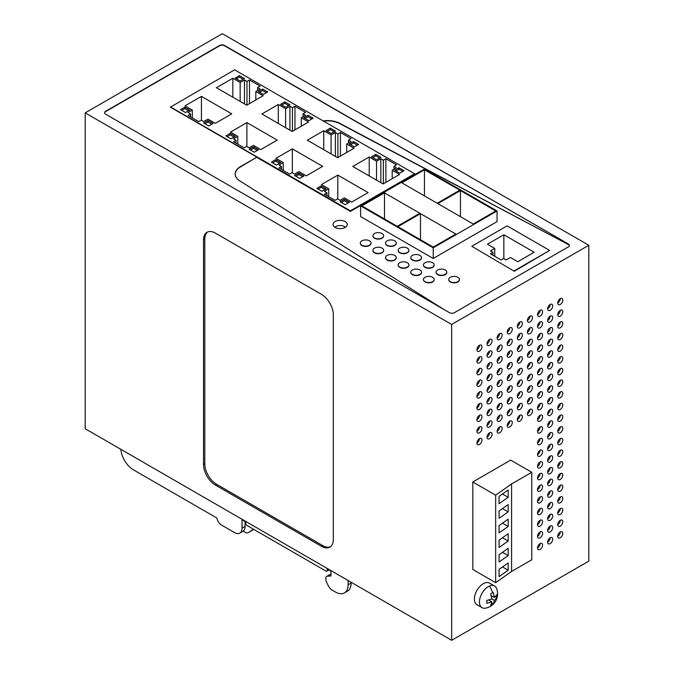 <?xml version="1.0" encoding="UTF-8"?>
<svg xmlns="http://www.w3.org/2000/svg" width="674" height="674" viewBox="0 0 674 674"><rect width="100%" height="100%" fill="white"/><g stroke="black" fill="none" stroke-linecap="round" stroke-linejoin="round"><path stroke-width="1.01" d="M451.664 640.3L451.664 324.455L588.806 245.277L588.806 561.122L451.664 640.3L85.194 428.723L85.194 112.878L451.664 324.455M333.327 314.901L333.327 539.461A16.774 9.689 -120 0 1 329.856 547.145A16.774 9.689 -120 0 1 321.464 546.311L215.394 485.069A16.774 9.689 -120 0 1 203.531 464.521L203.531 239.961A16.774 9.689 -120 0 1 207.002 232.286A16.774 9.689 -120 0 1 215.394 233.111L321.464 294.353A16.774 9.689 -120 0 1 333.327 314.901M345.433 227.281A6.074 3.505 0 0 0 335.863 226.54A6.074 3.505 0 0 0 334.885 227.281M357.346 145.171L353.555 142.981L350.522 144.733M334.11 131.75L330.319 129.568L327.286 131.32M288.649 105.506L284.858 103.316L281.825 105.068M311.885 118.919L308.094 116.737L305.061 118.481M243.188 79.262L239.396 77.072L236.363 78.824M266.424 92.675L262.633 90.485L259.6 92.237M211.788 124.218L208.005 122.028L204.972 123.78M188.56 110.797L184.769 108.615L181.736 110.359M257.249 150.462L253.466 148.272L250.433 150.024M234.021 137.049L230.23 134.859L227.197 136.611M302.719 176.706L298.927 174.524L295.894 176.268M279.483 163.293L275.691 161.103L272.658 162.855M379.572 158.002L375.78 155.812L372.747 157.564M402.808 171.415L399.016 169.233L395.983 170.977M348.18 202.958L344.389 200.768L341.356 202.52M324.944 189.537L321.153 187.355L318.12 189.108M243.137 531.137L246.002 532.789L247.838 532.932L253.525 529.259M250.762 531.247L253.694 529.36M492.989 252.379L490.461 253.837L501.068 259.962L503.596 258.504L506.123 259.962L510.412 257.485L517.742 261.714L534.153 252.236L503.849 234.737L487.428 244.215L494.758 248.445L490.461 250.922L492.989 252.379L492.989 255.294M503.849 234.737L503.849 258.648M494.758 248.445L494.758 256.322M424.452 169.781L401.847 182.831L437.207 203.245L459.811 190.194L424.452 169.781L424.452 195.881M384.492 192.848L361.887 205.899L397.247 226.312L419.851 213.262L384.492 192.848L384.492 218.949M460.443 190.565L437.839 203.615L473.199 224.029L495.803 210.979L460.443 190.565L460.443 216.666M420.483 213.633L455.843 234.047L433.239 247.097L397.879 226.683L420.483 213.633L420.483 239.733M346.739 144L351.028 141.523L348.5 140.066L351.028 138.608L340.421 132.483L337.893 133.941L335.374 132.483L331.077 134.96L323.756 130.731L307.336 140.209L337.64 157.708L354.061 148.229L346.739 144L346.739 152.459M348.5 140.066L348.5 142.981M340.421 132.483L340.421 156.107M337.893 133.941L337.893 157.564M335.374 132.483L335.374 156.393M331.077 134.96L331.077 153.916M323.756 130.731L323.756 149.687M353.555 141.523L349.258 144L354.313 146.915L358.61 144.438L353.555 141.523L353.555 142.981M330.319 128.111L326.022 130.588L331.077 133.503L335.374 131.026L330.319 128.111L330.319 129.568M284.858 101.858L280.561 104.344L285.616 107.259L289.913 104.782L284.858 101.858L284.858 103.316M301.278 117.756L305.566 115.279L303.039 113.822L305.566 112.364L294.959 106.239L292.432 107.697L289.913 106.239L285.616 108.716L278.295 104.487L261.874 113.965L292.179 131.464L308.599 121.986L301.278 117.756L301.278 126.215M303.039 113.822L303.039 116.737M294.959 106.239L294.959 129.855M292.432 107.697L292.432 131.32M289.913 106.239L289.913 130.149M285.616 108.716L285.616 127.672M278.295 104.487L278.295 123.443M308.094 115.279L303.797 117.756L308.852 120.671L313.149 118.194L308.094 115.279L308.094 116.737M239.396 75.614L235.1 78.091L240.155 81.006L244.451 78.529L239.396 75.614L239.396 77.072M255.817 91.512L260.105 89.027L257.578 87.569L260.105 86.112L249.498 79.987L246.97 81.444L244.451 79.987L240.155 82.472L232.833 78.243L216.413 87.721L246.718 105.211L263.138 95.742L255.817 91.512L255.817 99.963M257.578 87.569L257.578 90.485M249.498 79.987L249.498 103.611M246.97 81.444L246.97 105.068M244.451 79.987L244.451 103.906M240.155 82.472L240.155 101.42M232.833 78.243L232.833 97.199M262.633 89.027L258.336 91.512L263.391 94.427L267.688 91.95L262.633 89.027L262.633 90.485M208.005 120.57L203.708 123.047L208.763 125.962L213.051 123.485L208.005 120.57L208.005 122.028M192.343 110.073L188.054 112.55L190.573 114.007L188.054 115.465L198.662 121.59L201.181 120.132L203.708 121.59L208.005 119.113L215.326 123.342L231.746 113.864L201.433 96.365L185.021 105.843L192.343 110.073L192.343 117.942M190.573 114.007L190.573 116.922M201.433 96.365L201.433 120.275M184.769 107.158L180.472 109.635L185.527 112.55L189.815 110.073L184.769 107.158L184.769 108.615M253.466 146.814L249.169 149.299L254.224 152.214L258.513 149.729L253.466 146.814L253.466 148.272M237.804 136.317L233.516 138.793L236.035 140.259L233.516 141.717L244.123 147.833L246.642 146.376L249.169 147.833L253.466 145.357L260.787 149.586L277.208 140.108L246.895 122.609L230.483 132.087L237.804 136.317L237.804 144.194M236.035 140.259L236.035 143.174M246.895 122.609L246.895 146.528M230.23 133.401L225.933 135.878L230.988 138.793L235.277 136.317L230.23 133.401L230.23 134.859M298.927 173.066L294.631 175.543L299.686 178.458L303.974 175.981L298.927 173.066L298.927 174.524M283.265 162.569L278.977 165.046L281.496 166.503L278.977 167.961L289.584 174.086L292.103 172.628L294.631 174.086L298.927 171.609L306.249 175.838L322.669 166.36L292.356 148.861L275.944 158.339L283.265 162.569L283.265 170.438M281.496 166.503L281.496 169.418M292.356 148.861L292.356 172.771M275.691 159.645L271.395 162.131L276.45 165.046L280.738 162.569L275.691 159.645L275.691 161.103M375.78 154.354L371.484 156.831L376.539 159.755L380.835 157.269L375.78 154.354L375.78 155.812M392.201 170.252L396.489 167.767L393.97 166.31L396.489 164.852L385.882 158.727L383.354 160.185L380.835 158.727L376.539 161.212L369.217 156.983L352.797 166.461L383.102 183.96L399.522 174.482L392.201 170.252L392.201 178.711M393.97 166.31L393.97 169.233M385.882 158.727L385.882 182.351M383.354 160.185L383.354 183.808M380.835 158.727L380.835 182.646M376.539 161.212L376.539 180.169M369.217 156.983L369.217 175.939M399.016 167.767L394.72 170.252L399.775 173.167L404.071 170.691L399.016 167.767L399.016 169.233M344.389 199.31L340.092 201.787L345.147 204.702L349.435 202.225L344.389 199.31L344.389 200.768M328.727 188.813L324.438 191.29L326.957 192.747L324.438 194.205L335.045 200.33L337.564 198.872L340.092 200.33L344.389 197.853L351.71 202.082L368.13 192.604L337.817 175.105L321.405 184.583L328.727 188.813L328.727 196.69M326.957 192.747L326.957 195.662M337.817 175.105L337.817 199.015M321.153 185.898L316.856 188.375L321.911 191.29L326.199 188.813L321.153 185.898L321.153 187.355M489.551 600.492L489.551 599.809M492.071 596.119L491.481 596.456M382.082 237.914A5.358 3.092 -0 0 0 383.649 235.732A5.358 3.092 -0 0 0 380.347 232.867A5.358 3.092 -0 0 0 374.508 233.541A5.358 3.092 -0 0 0 372.933 235.732A5.358 3.092 -0 0 0 376.244 238.588A5.358 3.092 -0 0 0 382.082 237.914M394.711 245.21A5.358 3.092 -0 0 0 396.278 243.019A5.358 3.092 -0 0 0 392.976 240.163A5.358 3.092 -0 0 0 387.137 240.829A5.358 3.092 -0 0 0 385.562 243.019A5.358 3.092 -0 0 0 388.873 245.875A5.358 3.092 -0 0 0 394.711 245.21M407.34 252.497A5.358 3.092 -0 0 0 408.907 250.307A5.358 3.092 -0 0 0 405.605 247.451A5.358 3.092 -0 0 0 399.758 248.125A5.358 3.092 -0 0 0 398.191 250.307A5.358 3.092 -0 0 0 401.502 253.171A5.358 3.092 -0 0 0 407.34 252.497M419.969 259.785A5.358 3.092 -0 0 0 421.536 257.603A5.358 3.092 -0 0 0 418.225 254.747A5.358 3.092 -0 0 0 412.387 255.412A5.358 3.092 -0 0 0 410.82 257.603A5.358 3.092 -0 0 0 414.131 260.459A5.358 3.092 -0 0 0 419.969 259.785M432.598 267.081A5.358 3.092 -0 0 0 434.166 264.89A5.358 3.092 -0 0 0 430.854 262.034A5.358 3.092 -0 0 0 425.016 262.708A5.358 3.092 -0 0 0 423.449 264.89A5.358 3.092 -0 0 0 426.76 267.747A5.358 3.092 -0 0 0 432.598 267.081M445.228 274.369A5.358 3.092 -0 0 0 446.795 272.186A5.358 3.092 -0 0 0 443.484 269.322A5.358 3.092 -0 0 0 437.645 269.996A5.358 3.092 -0 0 0 436.078 272.186A5.358 3.092 -0 0 0 439.381 275.043A5.358 3.092 -0 0 0 445.228 274.369M457.848 281.665A5.358 3.092 -0 0 0 459.424 279.474A5.358 3.092 -0 0 0 456.113 276.618A5.358 3.092 -0 0 0 450.274 277.284A5.358 3.092 -0 0 0 448.707 279.474A5.358 3.092 -0 0 0 452.01 282.33A5.358 3.092 -0 0 0 457.848 281.665M369.453 245.21A5.358 3.092 -0 0 0 371.02 243.019A5.358 3.092 -0 0 0 367.718 240.163A5.358 3.092 -0 0 0 361.879 240.829A5.358 3.092 -0 0 0 360.312 243.019A5.358 3.092 -0 0 0 363.615 245.875A5.358 3.092 -0 0 0 369.453 245.21M382.082 252.497A5.358 3.092 -0 0 0 383.649 250.307A5.358 3.092 -0 0 0 380.347 247.451A5.358 3.092 -0 0 0 374.508 248.125A5.358 3.092 -0 0 0 372.933 250.307A5.358 3.092 -0 0 0 376.244 253.171A5.358 3.092 -0 0 0 382.082 252.497M394.711 259.785A5.358 3.092 -0 0 0 396.278 257.603A5.358 3.092 -0 0 0 392.976 254.747A5.358 3.092 -0 0 0 387.137 255.412A5.358 3.092 -0 0 0 385.562 257.603A5.358 3.092 -0 0 0 388.873 260.459A5.358 3.092 -0 0 0 394.711 259.785M407.34 267.081A5.358 3.092 -0 0 0 408.907 264.89A5.358 3.092 -0 0 0 405.605 262.034A5.358 3.092 -0 0 0 399.758 262.708A5.358 3.092 -0 0 0 398.191 264.89A5.358 3.092 -0 0 0 401.502 267.747A5.358 3.092 -0 0 0 407.34 267.081M419.969 274.369A5.358 3.092 -0 0 0 421.536 272.186A5.358 3.092 -0 0 0 418.225 269.322A5.358 3.092 -0 0 0 412.387 269.996A5.358 3.092 -0 0 0 410.82 272.186A5.358 3.092 -0 0 0 414.131 275.043A5.358 3.092 -0 0 0 419.969 274.369M432.598 281.665A5.358 3.092 -0 0 0 434.166 279.474A5.358 3.092 -0 0 0 430.854 276.618A5.358 3.092 -0 0 0 425.016 277.284A5.358 3.092 -0 0 0 423.449 279.474A5.358 3.092 -0 0 0 426.76 282.33A5.358 3.092 -0 0 0 432.598 281.665M514.279 270.813L549.622 250.408L514.279 271.268L471.775 246.271L507.118 225.866L549.622 250.408M497.058 210.979L433.239 247.821L360.624 205.899L360.624 216.548L433.239 258.471L497.058 221.62L497.058 210.979L424.452 169.056L360.624 205.899M170.396 106.896L350.396 210.819L414.628 173.732L234.619 69.81L170.396 107.183L256.904 157.126L240.391 166.95A17.861 10.312 -0 0 0 235.167 174.094M508.162 497.294L499.08 503.705L499.08 496.409L508.162 490.006L508.162 497.294L502.475 494.017M502.475 508.6L508.162 511.878L508.162 504.59L499.08 510.993L499.08 518.289L508.162 511.878M502.475 523.176L508.162 526.461L508.162 519.165L499.08 525.577L499.08 532.864L508.162 526.461M502.475 537.759L508.162 541.045L508.162 533.749L499.08 540.16L499.08 547.448L508.162 541.045M502.475 552.343L508.162 555.62L508.162 548.333L499.08 554.744L499.08 562.032L508.162 555.62M499.08 576.615L499.08 569.319L508.162 562.916L508.162 570.204L499.08 576.615M502.475 566.927L508.162 570.204M491.675 603.179L493.183 604.047L490.655 605.505L491.919 601.857L488.743 600.029M491.919 601.857L486.864 603.314L486.864 600.399L491.919 598.942L490.655 593.836L493.183 592.379L494.446 597.484L491.262 595.648M494.446 597.484L496.965 594.569L496.965 597.484L495.466 596.616M496.965 597.484L494.446 600.399L491.919 598.942M493.183 604.047L494.446 600.399M372.941 235.875A5.358 3.092 -0 0 0 372.933 236.018A5.358 3.092 -0 0 0 376.244 238.874A5.358 3.092 -0 0 0 382.082 238.208A5.358 3.092 -0 0 0 383.649 236.018A5.358 3.092 -0 0 0 383.649 235.875M385.57 243.162A5.358 3.092 -0 0 0 385.562 243.314A5.358 3.092 -0 0 0 388.873 246.17A5.358 3.092 -0 0 0 394.711 245.496A5.358 3.092 -0 0 0 396.278 243.314A5.358 3.092 -0 0 0 396.27 243.162M398.199 250.458A5.358 3.092 -0 0 0 398.191 250.602A5.358 3.092 -0 0 0 401.502 253.458A5.358 3.092 -0 0 0 407.34 252.792A5.358 3.092 -0 0 0 408.907 250.602A5.358 3.092 -0 0 0 408.899 250.458M410.828 257.746A5.358 3.092 -0 0 0 410.82 257.889A5.358 3.092 -0 0 0 414.131 260.754A5.358 3.092 -0 0 0 419.969 260.08A5.358 3.092 -0 0 0 421.536 257.889A5.358 3.092 -0 0 0 421.528 257.746M423.457 265.034A5.358 3.092 -0 0 0 423.449 265.185A5.358 3.092 -0 0 0 426.76 268.041A5.358 3.092 -0 0 0 432.598 267.367A5.358 3.092 -0 0 0 434.166 265.185A5.358 3.092 -0 0 0 434.157 265.034M436.086 272.33A5.358 3.092 -0 0 0 436.078 272.473A5.358 3.092 -0 0 0 439.381 275.329A5.358 3.092 -0 0 0 445.228 274.663A5.358 3.092 -0 0 0 446.795 272.473A5.358 3.092 -0 0 0 446.786 272.33M448.716 279.617A5.358 3.092 -0 0 0 448.707 279.769A5.358 3.092 -0 0 0 452.01 282.625A5.358 3.092 -0 0 0 457.848 281.951A5.358 3.092 -0 0 0 459.424 279.769A5.358 3.092 -0 0 0 459.415 279.617M360.312 243.162A5.358 3.092 -0 0 0 360.312 243.314A5.358 3.092 -0 0 0 363.615 246.17A5.358 3.092 -0 0 0 369.453 245.496A5.358 3.092 -0 0 0 371.02 243.314A5.358 3.092 -0 0 0 371.02 243.162M372.941 250.458A5.358 3.092 -0 0 0 372.933 250.602A5.358 3.092 -0 0 0 376.244 253.458A5.358 3.092 -0 0 0 382.082 252.792A5.358 3.092 -0 0 0 383.649 250.602A5.358 3.092 -0 0 0 383.649 250.458M385.57 257.746A5.358 3.092 -0 0 0 385.562 257.889A5.358 3.092 -0 0 0 388.873 260.754A5.358 3.092 -0 0 0 394.711 260.08A5.358 3.092 -0 0 0 396.278 257.889A5.358 3.092 -0 0 0 396.27 257.746M398.199 265.034A5.358 3.092 -0 0 0 398.191 265.185A5.358 3.092 -0 0 0 401.502 268.041A5.358 3.092 -0 0 0 407.34 267.367A5.358 3.092 -0 0 0 408.907 265.185A5.358 3.092 -0 0 0 408.899 265.034M410.828 272.33A5.358 3.092 -0 0 0 410.82 272.473A5.358 3.092 -0 0 0 414.131 275.329A5.358 3.092 -0 0 0 419.969 274.663A5.358 3.092 -0 0 0 421.536 272.473A5.358 3.092 -0 0 0 421.528 272.33M423.457 279.617A5.358 3.092 -0 0 0 423.449 279.769A5.358 3.092 -0 0 0 426.76 282.625A5.358 3.092 -0 0 0 432.598 281.951A5.358 3.092 -0 0 0 434.166 279.769A5.358 3.092 -0 0 0 434.157 279.617M471.775 246.271L514.279 271.268M433.239 247.821L433.239 258.471M335.104 221.586A7.144 4.128 0 0 0 333.015 224.501A7.144 4.128 0 0 0 337.421 228.309A7.144 4.128 0 0 0 345.206 227.416A7.144 4.128 0 0 0 347.304 224.501A7.144 4.128 0 0 0 342.889 220.693A7.144 4.128 0 0 0 335.104 221.586M350.396 210.819L350.396 211.4L414.628 174.322L414.628 173.732M350.396 211.4L256.904 157.421M256.904 157.126L240.391 166.663A17.861 10.312 -0 0 0 235.159 173.951A17.861 10.312 -0 0 0 239.851 180.918L443.863 309.45M569.361 245.715A3.572 2.064 -0 0 0 568.351 244.552L339.679 123.283A17.861 10.312 -0 0 0 323.124 120.907M568.351 244.552L339.679 123.578A17.861 10.312 -0 0 0 323.528 121.143M557.743 512.998A3.572 2.064 120 0 0 560.263 508.626A3.572 2.064 120 0 0 557.929 511.777A3.572 2.064 120 0 0 558.476 514.633A3.572 2.064 120 0 0 560.263 514.456A3.572 2.064 120 0 0 562.596 511.313A3.572 2.064 120 0 0 562.049 508.449A3.572 2.064 120 0 0 560.263 508.626M547.642 518.837A3.572 2.064 120 0 0 550.161 514.456A3.572 2.064 120 0 0 547.827 517.607A3.572 2.064 120 0 0 548.375 520.471A3.572 2.064 120 0 0 550.161 520.294A3.572 2.064 120 0 0 552.495 517.143A3.572 2.064 120 0 0 551.947 514.279A3.572 2.064 120 0 0 550.161 514.456M537.532 524.667A3.572 2.064 120 0 0 540.059 520.294A3.572 2.064 120 0 0 537.726 523.437A3.572 2.064 120 0 0 538.273 526.301A3.572 2.064 120 0 0 540.059 526.124A3.572 2.064 120 0 0 542.393 522.973A3.572 2.064 120 0 0 541.845 520.117A3.572 2.064 120 0 0 540.059 520.294M557.743 524.667A3.572 2.064 120 0 0 560.263 520.294A3.572 2.064 120 0 0 557.929 523.437A3.572 2.064 120 0 0 558.476 526.301A3.572 2.064 120 0 0 560.263 526.124A3.572 2.064 120 0 0 562.596 522.982A3.572 2.064 120 0 0 562.049 520.117A3.572 2.064 120 0 0 560.263 520.294M547.642 530.497A3.572 2.064 120 0 0 550.161 526.124A3.572 2.064 120 0 0 547.827 529.275A3.572 2.064 120 0 0 548.375 532.131A3.572 2.064 120 0 0 550.161 531.955A3.572 2.064 120 0 0 552.495 528.812A3.572 2.064 120 0 0 551.947 525.947A3.572 2.064 120 0 0 550.161 526.124M497.126 361.348A3.572 2.064 120 0 0 499.653 356.976A3.572 2.064 120 0 0 497.319 360.127A3.572 2.064 120 0 0 497.867 362.983A3.572 2.064 120 0 0 499.653 362.806A3.572 2.064 120 0 0 501.987 359.663A3.572 2.064 120 0 0 501.439 356.799A3.572 2.064 120 0 0 499.653 356.976M497.126 349.688A3.572 2.064 120 0 0 499.653 345.307A3.572 2.064 120 0 0 497.319 348.458A3.572 2.064 120 0 0 497.867 351.322A3.572 2.064 120 0 0 499.653 351.146A3.572 2.064 120 0 0 501.987 347.995A3.572 2.064 120 0 0 501.439 345.13A3.572 2.064 120 0 0 499.653 345.307M487.024 367.187A3.572 2.064 120 0 0 489.551 362.806A3.572 2.064 120 0 0 487.218 365.957A3.572 2.064 120 0 0 487.765 368.821A3.572 2.064 120 0 0 489.551 368.644A3.572 2.064 120 0 0 491.885 365.493A3.572 2.064 120 0 0 491.338 362.629A3.572 2.064 120 0 0 489.551 362.806M487.024 355.518A3.572 2.064 120 0 0 489.551 351.146A3.572 2.064 120 0 0 487.218 354.288A3.572 2.064 120 0 0 487.765 357.153A3.572 2.064 120 0 0 489.551 356.976A3.572 2.064 120 0 0 491.885 353.825A3.572 2.064 120 0 0 491.338 350.969A3.572 2.064 120 0 0 489.551 351.146M497.126 338.019A3.572 2.064 120 0 0 499.653 333.647A3.572 2.064 120 0 0 497.319 336.789A3.572 2.064 120 0 0 497.867 339.654A3.572 2.064 120 0 0 499.653 339.477A3.572 2.064 120 0 0 501.987 336.326A3.572 2.064 120 0 0 501.439 333.47A3.572 2.064 120 0 0 499.653 333.647M487.024 343.85A3.572 2.064 120 0 0 489.551 339.477A3.572 2.064 120 0 0 487.218 342.628A3.572 2.064 120 0 0 487.765 345.484A3.572 2.064 120 0 0 489.551 345.307A3.572 2.064 120 0 0 491.885 342.165A3.572 2.064 120 0 0 491.338 339.3A3.572 2.064 120 0 0 489.551 339.477M476.922 373.017A3.572 2.064 120 0 0 479.45 368.644A3.572 2.064 120 0 0 477.116 371.787A3.572 2.064 120 0 0 477.664 374.651A3.572 2.064 120 0 0 479.45 374.474A3.572 2.064 120 0 0 481.775 371.323A3.572 2.064 120 0 0 481.228 368.467A3.572 2.064 120 0 0 479.45 368.644M476.922 361.348A3.572 2.064 120 0 0 479.45 356.976A3.572 2.064 120 0 0 477.116 360.127A3.572 2.064 120 0 0 477.664 362.983A3.572 2.064 120 0 0 479.45 362.806A3.572 2.064 120 0 0 481.775 359.663A3.572 2.064 120 0 0 481.228 356.799A3.572 2.064 120 0 0 479.45 356.976M476.922 349.688A3.572 2.064 120 0 0 479.45 345.307A3.572 2.064 120 0 0 477.116 348.458A3.572 2.064 120 0 0 477.664 351.322A3.572 2.064 120 0 0 479.45 351.146A3.572 2.064 120 0 0 481.775 347.995A3.572 2.064 120 0 0 481.228 345.13A3.572 2.064 120 0 0 479.45 345.307M527.43 343.85A3.572 2.064 120 0 0 529.958 339.477A3.572 2.064 120 0 0 527.624 342.628A3.572 2.064 120 0 0 528.172 345.484A3.572 2.064 120 0 0 529.958 345.307A3.572 2.064 120 0 0 532.291 342.165A3.572 2.064 120 0 0 531.744 339.3A3.572 2.064 120 0 0 529.958 339.477M527.43 332.189A3.572 2.064 120 0 0 529.958 327.808A3.572 2.064 120 0 0 527.624 330.959A3.572 2.064 120 0 0 528.172 333.824A3.572 2.064 120 0 0 529.958 333.647A3.572 2.064 120 0 0 532.291 330.496A3.572 2.064 120 0 0 531.744 327.631A3.572 2.064 120 0 0 529.958 327.808M517.329 349.688A3.572 2.064 120 0 0 519.856 345.307A3.572 2.064 120 0 0 517.522 348.458A3.572 2.064 120 0 0 518.07 351.322A3.572 2.064 120 0 0 519.856 351.146A3.572 2.064 120 0 0 522.19 347.995A3.572 2.064 120 0 0 521.642 345.13A3.572 2.064 120 0 0 519.856 345.307M517.329 338.019A3.572 2.064 120 0 0 519.856 333.647A3.572 2.064 120 0 0 517.522 336.789A3.572 2.064 120 0 0 518.07 339.654A3.572 2.064 120 0 0 519.856 339.477A3.572 2.064 120 0 0 522.19 336.326A3.572 2.064 120 0 0 521.642 333.47A3.572 2.064 120 0 0 519.856 333.647M527.43 320.521A3.572 2.064 120 0 0 529.958 316.148A3.572 2.064 120 0 0 527.624 319.291A3.572 2.064 120 0 0 528.172 322.155A3.572 2.064 120 0 0 529.958 321.978A3.572 2.064 120 0 0 532.291 318.836A3.572 2.064 120 0 0 531.744 315.971A3.572 2.064 120 0 0 529.958 316.148M517.329 326.351A3.572 2.064 120 0 0 519.856 321.978A3.572 2.064 120 0 0 517.522 325.129A3.572 2.064 120 0 0 518.07 327.985A3.572 2.064 120 0 0 519.856 327.808A3.572 2.064 120 0 0 522.19 324.666A3.572 2.064 120 0 0 521.642 321.801A3.572 2.064 120 0 0 519.856 321.978M507.227 355.518A3.572 2.064 120 0 0 509.755 351.146A3.572 2.064 120 0 0 507.421 354.288A3.572 2.064 120 0 0 507.969 357.153A3.572 2.064 120 0 0 509.755 356.976A3.572 2.064 120 0 0 512.088 353.825A3.572 2.064 120 0 0 511.541 350.969A3.572 2.064 120 0 0 509.755 351.146M507.227 343.85A3.572 2.064 120 0 0 509.755 339.477A3.572 2.064 120 0 0 507.421 342.628A3.572 2.064 120 0 0 507.969 345.484A3.572 2.064 120 0 0 509.755 345.307A3.572 2.064 120 0 0 512.088 342.165A3.572 2.064 120 0 0 511.541 339.3A3.572 2.064 120 0 0 509.755 339.477M507.227 332.189A3.572 2.064 120 0 0 509.755 327.808A3.572 2.064 120 0 0 507.421 330.959A3.572 2.064 120 0 0 507.969 333.824A3.572 2.064 120 0 0 509.755 333.647A3.572 2.064 120 0 0 512.088 330.496A3.572 2.064 120 0 0 511.541 327.631A3.572 2.064 120 0 0 509.755 327.808M557.743 326.351A3.572 2.064 120 0 0 560.263 321.978A3.572 2.064 120 0 0 557.929 325.129A3.572 2.064 120 0 0 558.476 327.985A3.572 2.064 120 0 0 560.263 327.808A3.572 2.064 120 0 0 562.596 324.666A3.572 2.064 120 0 0 562.049 321.801A3.572 2.064 120 0 0 560.263 321.978M557.743 314.691A3.572 2.064 120 0 0 560.263 310.318A3.572 2.064 120 0 0 557.929 313.461A3.572 2.064 120 0 0 558.476 316.325A3.572 2.064 120 0 0 560.263 316.148A3.572 2.064 120 0 0 562.596 312.997A3.572 2.064 120 0 0 562.049 310.141A3.572 2.064 120 0 0 560.263 310.318M547.642 332.189A3.572 2.064 120 0 0 550.161 327.808A3.572 2.064 120 0 0 547.827 330.959A3.572 2.064 120 0 0 548.375 333.824A3.572 2.064 120 0 0 550.161 333.647A3.572 2.064 120 0 0 552.495 330.496A3.572 2.064 120 0 0 551.947 327.631A3.572 2.064 120 0 0 550.161 327.808M547.642 320.521A3.572 2.064 120 0 0 550.161 316.148A3.572 2.064 120 0 0 547.827 319.291A3.572 2.064 120 0 0 548.375 322.155A3.572 2.064 120 0 0 550.161 321.978A3.572 2.064 120 0 0 552.495 318.836A3.572 2.064 120 0 0 551.947 315.971A3.572 2.064 120 0 0 550.161 316.148M557.743 303.022A3.572 2.064 120 0 0 560.263 298.649A3.572 2.064 120 0 0 557.929 301.792A3.572 2.064 120 0 0 558.476 304.656A3.572 2.064 120 0 0 560.263 304.479A3.572 2.064 120 0 0 562.596 301.337A3.572 2.064 120 0 0 562.049 298.472A3.572 2.064 120 0 0 560.263 298.649M547.642 308.852A3.572 2.064 120 0 0 550.161 304.479A3.572 2.064 120 0 0 547.827 307.63A3.572 2.064 120 0 0 548.375 310.495A3.572 2.064 120 0 0 550.161 310.318A3.572 2.064 120 0 0 552.495 307.167A3.572 2.064 120 0 0 551.947 304.303A3.572 2.064 120 0 0 550.161 304.479M537.532 338.019A3.572 2.064 120 0 0 540.059 333.647A3.572 2.064 120 0 0 537.726 336.789A3.572 2.064 120 0 0 538.273 339.654A3.572 2.064 120 0 0 540.059 339.477A3.572 2.064 120 0 0 542.393 336.326A3.572 2.064 120 0 0 541.845 333.47A3.572 2.064 120 0 0 540.059 333.647M537.532 326.351A3.572 2.064 120 0 0 540.059 321.978A3.572 2.064 120 0 0 537.726 325.129A3.572 2.064 120 0 0 538.273 327.985A3.572 2.064 120 0 0 540.059 327.808A3.572 2.064 120 0 0 542.393 324.666A3.572 2.064 120 0 0 541.845 321.801A3.572 2.064 120 0 0 540.059 321.978M537.532 314.691A3.572 2.064 120 0 0 540.059 310.318A3.572 2.064 120 0 0 537.726 313.461A3.572 2.064 120 0 0 538.273 316.325A3.572 2.064 120 0 0 540.059 316.148A3.572 2.064 120 0 0 542.393 312.997A3.572 2.064 120 0 0 541.845 310.141A3.572 2.064 120 0 0 540.059 310.318M497.126 396.346A3.572 2.064 120 0 0 499.653 391.973A3.572 2.064 120 0 0 497.319 395.116A3.572 2.064 120 0 0 497.867 397.98A3.572 2.064 120 0 0 499.653 397.803A3.572 2.064 120 0 0 501.987 394.661A3.572 2.064 120 0 0 501.439 391.796A3.572 2.064 120 0 0 499.653 391.973M497.126 384.677A3.572 2.064 120 0 0 499.653 380.305A3.572 2.064 120 0 0 497.319 383.455A3.572 2.064 120 0 0 497.867 386.32A3.572 2.064 120 0 0 499.653 386.143A3.572 2.064 120 0 0 501.987 382.992A3.572 2.064 120 0 0 501.439 380.128A3.572 2.064 120 0 0 499.653 380.305M487.024 402.176A3.572 2.064 120 0 0 489.551 397.803A3.572 2.064 120 0 0 487.218 400.954A3.572 2.064 120 0 0 487.765 403.81A3.572 2.064 120 0 0 489.551 403.633A3.572 2.064 120 0 0 491.885 400.491A3.572 2.064 120 0 0 491.338 397.626A3.572 2.064 120 0 0 489.551 397.803M487.024 390.516A3.572 2.064 120 0 0 489.551 386.143A3.572 2.064 120 0 0 487.218 389.286A3.572 2.064 120 0 0 487.765 392.15A3.572 2.064 120 0 0 489.551 391.973A3.572 2.064 120 0 0 491.885 388.822A3.572 2.064 120 0 0 491.338 385.966A3.572 2.064 120 0 0 489.551 386.143M497.126 373.017A3.572 2.064 120 0 0 499.653 368.644A3.572 2.064 120 0 0 497.319 371.787A3.572 2.064 120 0 0 497.867 374.651A3.572 2.064 120 0 0 499.653 374.474A3.572 2.064 120 0 0 501.987 371.323A3.572 2.064 120 0 0 501.439 368.467A3.572 2.064 120 0 0 499.653 368.644M487.024 378.847A3.572 2.064 120 0 0 489.551 374.474A3.572 2.064 120 0 0 487.218 377.617A3.572 2.064 120 0 0 487.765 380.481A3.572 2.064 120 0 0 489.551 380.305A3.572 2.064 120 0 0 491.885 377.162A3.572 2.064 120 0 0 491.338 374.297A3.572 2.064 120 0 0 489.551 374.474M476.922 408.014A3.572 2.064 120 0 0 479.45 403.633A3.572 2.064 120 0 0 477.116 406.784A3.572 2.064 120 0 0 477.664 409.649A3.572 2.064 120 0 0 479.45 409.472A3.572 2.064 120 0 0 481.775 406.321A3.572 2.064 120 0 0 481.228 403.456A3.572 2.064 120 0 0 479.45 403.633M476.922 396.346A3.572 2.064 120 0 0 479.45 391.973A3.572 2.064 120 0 0 477.116 395.116A3.572 2.064 120 0 0 477.664 397.98A3.572 2.064 120 0 0 479.45 397.803A3.572 2.064 120 0 0 481.775 394.661A3.572 2.064 120 0 0 481.228 391.796A3.572 2.064 120 0 0 479.45 391.973M476.922 384.677A3.572 2.064 120 0 0 479.45 380.305A3.572 2.064 120 0 0 477.116 383.455A3.572 2.064 120 0 0 477.664 386.32A3.572 2.064 120 0 0 479.45 386.143A3.572 2.064 120 0 0 481.775 382.992A3.572 2.064 120 0 0 481.228 380.128A3.572 2.064 120 0 0 479.45 380.305M527.43 378.847A3.572 2.064 120 0 0 529.958 374.474A3.572 2.064 120 0 0 527.624 377.625A3.572 2.064 120 0 0 528.172 380.481A3.572 2.064 120 0 0 529.958 380.305A3.572 2.064 120 0 0 532.291 377.162A3.572 2.064 120 0 0 531.744 374.297A3.572 2.064 120 0 0 529.958 374.474M527.43 367.187A3.572 2.064 120 0 0 529.958 362.806A3.572 2.064 120 0 0 527.624 365.957A3.572 2.064 120 0 0 528.172 368.821A3.572 2.064 120 0 0 529.958 368.644A3.572 2.064 120 0 0 532.291 365.493A3.572 2.064 120 0 0 531.744 362.629A3.572 2.064 120 0 0 529.958 362.806M517.329 384.677A3.572 2.064 120 0 0 519.856 380.305A3.572 2.064 120 0 0 517.522 383.455A3.572 2.064 120 0 0 518.07 386.32A3.572 2.064 120 0 0 519.856 386.143A3.572 2.064 120 0 0 522.19 382.992A3.572 2.064 120 0 0 521.642 380.128A3.572 2.064 120 0 0 519.856 380.305M517.329 373.017A3.572 2.064 120 0 0 519.856 368.644A3.572 2.064 120 0 0 517.522 371.787A3.572 2.064 120 0 0 518.07 374.651A3.572 2.064 120 0 0 519.856 374.474A3.572 2.064 120 0 0 522.19 371.323A3.572 2.064 120 0 0 521.642 368.467A3.572 2.064 120 0 0 519.856 368.644M527.43 355.518A3.572 2.064 120 0 0 529.958 351.146A3.572 2.064 120 0 0 527.624 354.288A3.572 2.064 120 0 0 528.172 357.153A3.572 2.064 120 0 0 529.958 356.976A3.572 2.064 120 0 0 532.291 353.825A3.572 2.064 120 0 0 531.744 350.969A3.572 2.064 120 0 0 529.958 351.146M517.329 361.348A3.572 2.064 120 0 0 519.856 356.976A3.572 2.064 120 0 0 517.522 360.127A3.572 2.064 120 0 0 518.07 362.983A3.572 2.064 120 0 0 519.856 362.806A3.572 2.064 120 0 0 522.19 359.663A3.572 2.064 120 0 0 521.642 356.799A3.572 2.064 120 0 0 519.856 356.976M507.227 390.516A3.572 2.064 120 0 0 509.755 386.143A3.572 2.064 120 0 0 507.421 389.286A3.572 2.064 120 0 0 507.969 392.15A3.572 2.064 120 0 0 509.755 391.973A3.572 2.064 120 0 0 512.088 388.822A3.572 2.064 120 0 0 511.541 385.966A3.572 2.064 120 0 0 509.755 386.143M507.227 378.847A3.572 2.064 120 0 0 509.755 374.474A3.572 2.064 120 0 0 507.421 377.625A3.572 2.064 120 0 0 507.969 380.481A3.572 2.064 120 0 0 509.755 380.305A3.572 2.064 120 0 0 512.088 377.162A3.572 2.064 120 0 0 511.541 374.297A3.572 2.064 120 0 0 509.755 374.474M507.227 367.187A3.572 2.064 120 0 0 509.755 362.806A3.572 2.064 120 0 0 507.421 365.957A3.572 2.064 120 0 0 507.969 368.821A3.572 2.064 120 0 0 509.755 368.644A3.572 2.064 120 0 0 512.088 365.493A3.572 2.064 120 0 0 511.541 362.629A3.572 2.064 120 0 0 509.755 362.806M557.743 361.348A3.572 2.064 120 0 0 560.263 356.976A3.572 2.064 120 0 0 557.929 360.127A3.572 2.064 120 0 0 558.476 362.983A3.572 2.064 120 0 0 560.263 362.806A3.572 2.064 120 0 0 562.596 359.663A3.572 2.064 120 0 0 562.049 356.799A3.572 2.064 120 0 0 560.263 356.976M557.743 349.688A3.572 2.064 120 0 0 560.263 345.307A3.572 2.064 120 0 0 557.929 348.458A3.572 2.064 120 0 0 558.476 351.322A3.572 2.064 120 0 0 560.263 351.146A3.572 2.064 120 0 0 562.596 347.995A3.572 2.064 120 0 0 562.049 345.13A3.572 2.064 120 0 0 560.263 345.307M547.642 367.187A3.572 2.064 120 0 0 550.161 362.806A3.572 2.064 120 0 0 547.827 365.957A3.572 2.064 120 0 0 548.375 368.821A3.572 2.064 120 0 0 550.161 368.644A3.572 2.064 120 0 0 552.495 365.493A3.572 2.064 120 0 0 551.947 362.629A3.572 2.064 120 0 0 550.161 362.806M547.642 355.518A3.572 2.064 120 0 0 550.161 351.146A3.572 2.064 120 0 0 547.827 354.288A3.572 2.064 120 0 0 548.375 357.153A3.572 2.064 120 0 0 550.161 356.976A3.572 2.064 120 0 0 552.495 353.825A3.572 2.064 120 0 0 551.947 350.969A3.572 2.064 120 0 0 550.161 351.146M557.743 338.019A3.572 2.064 120 0 0 560.263 333.647A3.572 2.064 120 0 0 557.929 336.789A3.572 2.064 120 0 0 558.476 339.654A3.572 2.064 120 0 0 560.263 339.477A3.572 2.064 120 0 0 562.596 336.334A3.572 2.064 120 0 0 562.049 333.47A3.572 2.064 120 0 0 560.263 333.647M547.642 343.85A3.572 2.064 120 0 0 550.161 339.477A3.572 2.064 120 0 0 547.827 342.628A3.572 2.064 120 0 0 548.375 345.484A3.572 2.064 120 0 0 550.161 345.307A3.572 2.064 120 0 0 552.495 342.165A3.572 2.064 120 0 0 551.947 339.3A3.572 2.064 120 0 0 550.161 339.477M537.532 373.017A3.572 2.064 120 0 0 540.059 368.644A3.572 2.064 120 0 0 537.726 371.787A3.572 2.064 120 0 0 538.273 374.651A3.572 2.064 120 0 0 540.059 374.474A3.572 2.064 120 0 0 542.393 371.323A3.572 2.064 120 0 0 541.845 368.467A3.572 2.064 120 0 0 540.059 368.644M537.532 361.348A3.572 2.064 120 0 0 540.059 356.976A3.572 2.064 120 0 0 537.726 360.127A3.572 2.064 120 0 0 538.273 362.983A3.572 2.064 120 0 0 540.059 362.806A3.572 2.064 120 0 0 542.393 359.663A3.572 2.064 120 0 0 541.845 356.799A3.572 2.064 120 0 0 540.059 356.976M537.532 349.688A3.572 2.064 120 0 0 540.059 345.307A3.572 2.064 120 0 0 537.726 348.458A3.572 2.064 120 0 0 538.273 351.322A3.572 2.064 120 0 0 540.059 351.146A3.572 2.064 120 0 0 542.393 347.995A3.572 2.064 120 0 0 541.845 345.13A3.572 2.064 120 0 0 540.059 345.307M497.126 431.343A3.572 2.064 120 0 0 499.653 426.971A3.572 2.064 120 0 0 497.319 430.113A3.572 2.064 120 0 0 497.867 432.978A3.572 2.064 120 0 0 499.653 432.801A3.572 2.064 120 0 0 501.987 429.65A3.572 2.064 120 0 0 501.439 426.794A3.572 2.064 120 0 0 499.653 426.971M497.126 419.675A3.572 2.064 120 0 0 499.653 415.302A3.572 2.064 120 0 0 497.319 418.453A3.572 2.064 120 0 0 497.867 421.309A3.572 2.064 120 0 0 499.653 421.132A3.572 2.064 120 0 0 501.987 417.99A3.572 2.064 120 0 0 501.439 415.125A3.572 2.064 120 0 0 499.653 415.302M487.024 437.173A3.572 2.064 120 0 0 489.551 432.801A3.572 2.064 120 0 0 487.218 435.952A3.572 2.064 120 0 0 487.765 438.808A3.572 2.064 120 0 0 489.551 438.631A3.572 2.064 120 0 0 491.885 435.488A3.572 2.064 120 0 0 491.338 432.624A3.572 2.064 120 0 0 489.551 432.801M487.024 425.513A3.572 2.064 120 0 0 489.551 421.132A3.572 2.064 120 0 0 487.218 424.283A3.572 2.064 120 0 0 487.765 427.148A3.572 2.064 120 0 0 489.551 426.971A3.572 2.064 120 0 0 491.885 423.82A3.572 2.064 120 0 0 491.338 420.955A3.572 2.064 120 0 0 489.551 421.132M497.126 408.014A3.572 2.064 120 0 0 499.653 403.633A3.572 2.064 120 0 0 497.319 406.784A3.572 2.064 120 0 0 497.867 409.649A3.572 2.064 120 0 0 499.653 409.472A3.572 2.064 120 0 0 501.987 406.321A3.572 2.064 120 0 0 501.439 403.456A3.572 2.064 120 0 0 499.653 403.633M487.024 413.844A3.572 2.064 120 0 0 489.551 409.472A3.572 2.064 120 0 0 487.218 412.614A3.572 2.064 120 0 0 487.765 415.479A3.572 2.064 120 0 0 489.551 415.302A3.572 2.064 120 0 0 491.885 412.151A3.572 2.064 120 0 0 491.338 409.295A3.572 2.064 120 0 0 489.551 409.472M476.922 443.012A3.572 2.064 120 0 0 479.45 438.631A3.572 2.064 120 0 0 477.116 441.782A3.572 2.064 120 0 0 477.664 444.646A3.572 2.064 120 0 0 479.45 444.469A3.572 2.064 120 0 0 481.775 441.318A3.572 2.064 120 0 0 481.228 438.454A3.572 2.064 120 0 0 479.45 438.631M476.922 431.343A3.572 2.064 120 0 0 479.45 426.971A3.572 2.064 120 0 0 477.116 430.113A3.572 2.064 120 0 0 477.664 432.978A3.572 2.064 120 0 0 479.45 432.801A3.572 2.064 120 0 0 481.775 429.65A3.572 2.064 120 0 0 481.228 426.794A3.572 2.064 120 0 0 479.45 426.971M476.922 419.675A3.572 2.064 120 0 0 479.45 415.302A3.572 2.064 120 0 0 477.116 418.453A3.572 2.064 120 0 0 477.664 421.309A3.572 2.064 120 0 0 479.45 421.132A3.572 2.064 120 0 0 481.775 417.99A3.572 2.064 120 0 0 481.228 415.125A3.572 2.064 120 0 0 479.45 415.302M527.43 413.844A3.572 2.064 120 0 0 529.958 409.472A3.572 2.064 120 0 0 527.624 412.614A3.572 2.064 120 0 0 528.172 415.479A3.572 2.064 120 0 0 529.958 415.302A3.572 2.064 120 0 0 532.291 412.159A3.572 2.064 120 0 0 531.744 409.295A3.572 2.064 120 0 0 529.958 409.472M527.43 402.176A3.572 2.064 120 0 0 529.958 397.803A3.572 2.064 120 0 0 527.624 400.954A3.572 2.064 120 0 0 528.172 403.81A3.572 2.064 120 0 0 529.958 403.633A3.572 2.064 120 0 0 532.291 400.491A3.572 2.064 120 0 0 531.744 397.626A3.572 2.064 120 0 0 529.958 397.803M517.329 419.675A3.572 2.064 120 0 0 519.856 415.302A3.572 2.064 120 0 0 517.522 418.453A3.572 2.064 120 0 0 518.07 421.309A3.572 2.064 120 0 0 519.856 421.132A3.572 2.064 120 0 0 522.19 417.99A3.572 2.064 120 0 0 521.642 415.125A3.572 2.064 120 0 0 519.856 415.302M517.329 408.014A3.572 2.064 120 0 0 519.856 403.633A3.572 2.064 120 0 0 517.522 406.784A3.572 2.064 120 0 0 518.07 409.649A3.572 2.064 120 0 0 519.856 409.472A3.572 2.064 120 0 0 522.19 406.321A3.572 2.064 120 0 0 521.642 403.456A3.572 2.064 120 0 0 519.856 403.633M527.43 390.516A3.572 2.064 120 0 0 529.958 386.143A3.572 2.064 120 0 0 527.624 389.286A3.572 2.064 120 0 0 528.172 392.15A3.572 2.064 120 0 0 529.958 391.973A3.572 2.064 120 0 0 532.291 388.822A3.572 2.064 120 0 0 531.744 385.966A3.572 2.064 120 0 0 529.958 386.143M517.329 396.346A3.572 2.064 120 0 0 519.856 391.973A3.572 2.064 120 0 0 517.522 395.116A3.572 2.064 120 0 0 518.07 397.98A3.572 2.064 120 0 0 519.856 397.803A3.572 2.064 120 0 0 522.19 394.661A3.572 2.064 120 0 0 521.642 391.796A3.572 2.064 120 0 0 519.856 391.973M507.227 425.513A3.572 2.064 120 0 0 509.755 421.132A3.572 2.064 120 0 0 507.421 424.283A3.572 2.064 120 0 0 507.969 427.148A3.572 2.064 120 0 0 509.755 426.971A3.572 2.064 120 0 0 512.088 423.82A3.572 2.064 120 0 0 511.541 420.955A3.572 2.064 120 0 0 509.755 421.132M507.227 413.844A3.572 2.064 120 0 0 509.755 409.472A3.572 2.064 120 0 0 507.421 412.614A3.572 2.064 120 0 0 507.969 415.479A3.572 2.064 120 0 0 509.755 415.302A3.572 2.064 120 0 0 512.088 412.159A3.572 2.064 120 0 0 511.541 409.295A3.572 2.064 120 0 0 509.755 409.472M507.227 402.176A3.572 2.064 120 0 0 509.755 397.803A3.572 2.064 120 0 0 507.421 400.954A3.572 2.064 120 0 0 507.969 403.81A3.572 2.064 120 0 0 509.755 403.633A3.572 2.064 120 0 0 512.088 400.491A3.572 2.064 120 0 0 511.541 397.626A3.572 2.064 120 0 0 509.755 397.803M557.743 396.346A3.572 2.064 120 0 0 560.263 391.973A3.572 2.064 120 0 0 557.929 395.116A3.572 2.064 120 0 0 558.476 397.98A3.572 2.064 120 0 0 560.263 397.803A3.572 2.064 120 0 0 562.596 394.661A3.572 2.064 120 0 0 562.049 391.796A3.572 2.064 120 0 0 560.263 391.973M557.743 384.686A3.572 2.064 120 0 0 560.263 380.305A3.572 2.064 120 0 0 557.929 383.455A3.572 2.064 120 0 0 558.476 386.32A3.572 2.064 120 0 0 560.263 386.143A3.572 2.064 120 0 0 562.596 382.992A3.572 2.064 120 0 0 562.049 380.128A3.572 2.064 120 0 0 560.263 380.305M547.642 402.176A3.572 2.064 120 0 0 550.161 397.803A3.572 2.064 120 0 0 547.827 400.954A3.572 2.064 120 0 0 548.375 403.819A3.572 2.064 120 0 0 550.161 403.642A3.572 2.064 120 0 0 552.495 400.491A3.572 2.064 120 0 0 551.947 397.626A3.572 2.064 120 0 0 550.161 397.803M547.642 390.516A3.572 2.064 120 0 0 550.161 386.143A3.572 2.064 120 0 0 547.827 389.286A3.572 2.064 120 0 0 548.375 392.15A3.572 2.064 120 0 0 550.161 391.973A3.572 2.064 120 0 0 552.495 388.822A3.572 2.064 120 0 0 551.947 385.966A3.572 2.064 120 0 0 550.161 386.143M557.743 373.017A3.572 2.064 120 0 0 560.263 368.644A3.572 2.064 120 0 0 557.929 371.787A3.572 2.064 120 0 0 558.476 374.651A3.572 2.064 120 0 0 560.263 374.474A3.572 2.064 120 0 0 562.596 371.323A3.572 2.064 120 0 0 562.049 368.467A3.572 2.064 120 0 0 560.263 368.644M547.642 378.847A3.572 2.064 120 0 0 550.161 374.474A3.572 2.064 120 0 0 547.827 377.625A3.572 2.064 120 0 0 548.375 380.481A3.572 2.064 120 0 0 550.161 380.305A3.572 2.064 120 0 0 552.495 377.162A3.572 2.064 120 0 0 551.947 374.297A3.572 2.064 120 0 0 550.161 374.474M537.532 408.014A3.572 2.064 120 0 0 540.059 403.642A3.572 2.064 120 0 0 537.726 406.784A3.572 2.064 120 0 0 538.273 409.649A3.572 2.064 120 0 0 540.059 409.472A3.572 2.064 120 0 0 542.393 406.321A3.572 2.064 120 0 0 541.845 403.465A3.572 2.064 120 0 0 540.059 403.642M537.532 396.346A3.572 2.064 120 0 0 540.059 391.973A3.572 2.064 120 0 0 537.726 395.116A3.572 2.064 120 0 0 538.273 397.98A3.572 2.064 120 0 0 540.059 397.803A3.572 2.064 120 0 0 542.393 394.661A3.572 2.064 120 0 0 541.845 391.796A3.572 2.064 120 0 0 540.059 391.973M537.532 384.677A3.572 2.064 120 0 0 540.059 380.305A3.572 2.064 120 0 0 537.726 383.455A3.572 2.064 120 0 0 538.273 386.32A3.572 2.064 120 0 0 540.059 386.143A3.572 2.064 120 0 0 542.393 382.992A3.572 2.064 120 0 0 541.845 380.128A3.572 2.064 120 0 0 540.059 380.305M537.532 443.012A3.572 2.064 120 0 0 540.059 438.631A3.572 2.064 120 0 0 537.726 441.782A3.572 2.064 120 0 0 538.273 444.646A3.572 2.064 120 0 0 540.059 444.469A3.572 2.064 120 0 0 542.393 441.318A3.572 2.064 120 0 0 541.845 438.454A3.572 2.064 120 0 0 540.059 438.631M547.642 437.173A3.572 2.064 120 0 0 550.161 432.801A3.572 2.064 120 0 0 547.827 435.952A3.572 2.064 120 0 0 548.375 438.808A3.572 2.064 120 0 0 550.161 438.631A3.572 2.064 120 0 0 552.495 435.488A3.572 2.064 120 0 0 551.947 432.624A3.572 2.064 120 0 0 550.161 432.801M557.743 431.343A3.572 2.064 120 0 0 560.263 426.971A3.572 2.064 120 0 0 557.929 430.113A3.572 2.064 120 0 0 558.476 432.978A3.572 2.064 120 0 0 560.263 432.801A3.572 2.064 120 0 0 562.596 429.658A3.572 2.064 120 0 0 562.049 426.794A3.572 2.064 120 0 0 560.263 426.971M537.532 431.343A3.572 2.064 120 0 0 540.059 426.971A3.572 2.064 120 0 0 537.726 430.113A3.572 2.064 120 0 0 538.273 432.978A3.572 2.064 120 0 0 540.059 432.801A3.572 2.064 120 0 0 542.393 429.65A3.572 2.064 120 0 0 541.845 426.794A3.572 2.064 120 0 0 540.059 426.971M547.642 425.513A3.572 2.064 120 0 0 550.161 421.132A3.572 2.064 120 0 0 547.827 424.283A3.572 2.064 120 0 0 548.375 427.148A3.572 2.064 120 0 0 550.161 426.971A3.572 2.064 120 0 0 552.495 423.82A3.572 2.064 120 0 0 551.947 420.955A3.572 2.064 120 0 0 550.161 421.132M557.743 419.675A3.572 2.064 120 0 0 560.263 415.302A3.572 2.064 120 0 0 557.929 418.453A3.572 2.064 120 0 0 558.476 421.309A3.572 2.064 120 0 0 560.263 421.132A3.572 2.064 120 0 0 562.596 417.99A3.572 2.064 120 0 0 562.049 415.125A3.572 2.064 120 0 0 560.263 415.302M537.532 419.675A3.572 2.064 120 0 0 540.059 415.302A3.572 2.064 120 0 0 537.726 418.453A3.572 2.064 120 0 0 538.273 421.309A3.572 2.064 120 0 0 540.059 421.132A3.572 2.064 120 0 0 542.393 417.99A3.572 2.064 120 0 0 541.845 415.125A3.572 2.064 120 0 0 540.059 415.302M547.642 413.844A3.572 2.064 120 0 0 550.161 409.472A3.572 2.064 120 0 0 547.827 412.614A3.572 2.064 120 0 0 548.375 415.479A3.572 2.064 120 0 0 550.161 415.302A3.572 2.064 120 0 0 552.495 412.159A3.572 2.064 120 0 0 551.947 409.295A3.572 2.064 120 0 0 550.161 409.472M557.743 408.014A3.572 2.064 120 0 0 560.263 403.642A3.572 2.064 120 0 0 557.929 406.784A3.572 2.064 120 0 0 558.476 409.649A3.572 2.064 120 0 0 560.263 409.472A3.572 2.064 120 0 0 562.596 406.321A3.572 2.064 120 0 0 562.049 403.465A3.572 2.064 120 0 0 560.263 403.642M537.532 478.001A3.572 2.064 120 0 0 540.059 473.628A3.572 2.064 120 0 0 537.726 476.779A3.572 2.064 120 0 0 538.273 479.644A3.572 2.064 120 0 0 540.059 479.467A3.572 2.064 120 0 0 542.393 476.316A3.572 2.064 120 0 0 541.845 473.451A3.572 2.064 120 0 0 540.059 473.628M547.642 472.171A3.572 2.064 120 0 0 550.161 467.798A3.572 2.064 120 0 0 547.827 470.949A3.572 2.064 120 0 0 548.375 473.805A3.572 2.064 120 0 0 550.161 473.628A3.572 2.064 120 0 0 552.495 470.486A3.572 2.064 120 0 0 551.947 467.621A3.572 2.064 120 0 0 550.161 467.798M557.743 466.341A3.572 2.064 120 0 0 560.263 461.968A3.572 2.064 120 0 0 557.929 465.111A3.572 2.064 120 0 0 558.476 467.975A3.572 2.064 120 0 0 560.263 467.798A3.572 2.064 120 0 0 562.596 464.647A3.572 2.064 120 0 0 562.049 461.791A3.572 2.064 120 0 0 560.263 461.968M537.532 466.341A3.572 2.064 120 0 0 540.059 461.968A3.572 2.064 120 0 0 537.726 465.111A3.572 2.064 120 0 0 538.273 467.975A3.572 2.064 120 0 0 540.059 467.798A3.572 2.064 120 0 0 542.393 464.647A3.572 2.064 120 0 0 541.845 461.791A3.572 2.064 120 0 0 540.059 461.968M547.642 460.511A3.572 2.064 120 0 0 550.161 456.13A3.572 2.064 120 0 0 547.827 459.28A3.572 2.064 120 0 0 548.375 462.145A3.572 2.064 120 0 0 550.161 461.968A3.572 2.064 120 0 0 552.495 458.817A3.572 2.064 120 0 0 551.947 455.953A3.572 2.064 120 0 0 550.161 456.13M557.743 454.672A3.572 2.064 120 0 0 560.263 450.299A3.572 2.064 120 0 0 557.929 453.45A3.572 2.064 120 0 0 558.476 456.306A3.572 2.064 120 0 0 560.263 456.13A3.572 2.064 120 0 0 562.596 452.987A3.572 2.064 120 0 0 562.049 450.122A3.572 2.064 120 0 0 560.263 450.299M537.532 454.672A3.572 2.064 120 0 0 540.059 450.299A3.572 2.064 120 0 0 537.726 453.45A3.572 2.064 120 0 0 538.273 456.306A3.572 2.064 120 0 0 540.059 456.13A3.572 2.064 120 0 0 542.393 452.987A3.572 2.064 120 0 0 541.845 450.122A3.572 2.064 120 0 0 540.059 450.299M547.642 448.842A3.572 2.064 120 0 0 550.161 444.469A3.572 2.064 120 0 0 547.827 447.612A3.572 2.064 120 0 0 548.375 450.476A3.572 2.064 120 0 0 550.161 450.299A3.572 2.064 120 0 0 552.495 447.148A3.572 2.064 120 0 0 551.947 444.292A3.572 2.064 120 0 0 550.161 444.469M557.743 443.012A3.572 2.064 120 0 0 560.263 438.631A3.572 2.064 120 0 0 557.929 441.782A3.572 2.064 120 0 0 558.476 444.646A3.572 2.064 120 0 0 560.263 444.469A3.572 2.064 120 0 0 562.596 441.318A3.572 2.064 120 0 0 562.049 438.454A3.572 2.064 120 0 0 560.263 438.631M537.532 512.998A3.572 2.064 120 0 0 540.059 508.626A3.572 2.064 120 0 0 537.726 511.777A3.572 2.064 120 0 0 538.273 514.633A3.572 2.064 120 0 0 540.059 514.456A3.572 2.064 120 0 0 542.393 511.313A3.572 2.064 120 0 0 541.845 508.449A3.572 2.064 120 0 0 540.059 508.626M547.642 507.168A3.572 2.064 120 0 0 550.161 502.796A3.572 2.064 120 0 0 547.827 505.938A3.572 2.064 120 0 0 548.375 508.803A3.572 2.064 120 0 0 550.161 508.626A3.572 2.064 120 0 0 552.495 505.483A3.572 2.064 120 0 0 551.947 502.619A3.572 2.064 120 0 0 550.161 502.796M557.743 501.338A3.572 2.064 120 0 0 560.263 496.965A3.572 2.064 120 0 0 557.929 500.108A3.572 2.064 120 0 0 558.476 502.973A3.572 2.064 120 0 0 560.263 502.796A3.572 2.064 120 0 0 562.596 499.645A3.572 2.064 120 0 0 562.049 496.789A3.572 2.064 120 0 0 560.263 496.965M537.532 501.338A3.572 2.064 120 0 0 540.059 496.965A3.572 2.064 120 0 0 537.726 500.108A3.572 2.064 120 0 0 538.273 502.973A3.572 2.064 120 0 0 540.059 502.796A3.572 2.064 120 0 0 542.393 499.645A3.572 2.064 120 0 0 541.845 496.789A3.572 2.064 120 0 0 540.059 496.965M547.642 495.5A3.572 2.064 120 0 0 550.161 491.127A3.572 2.064 120 0 0 547.827 494.278A3.572 2.064 120 0 0 548.375 497.142A3.572 2.064 120 0 0 550.161 496.965A3.572 2.064 120 0 0 552.495 493.815A3.572 2.064 120 0 0 551.947 490.95A3.572 2.064 120 0 0 550.161 491.127M557.743 489.669A3.572 2.064 120 0 0 560.263 485.297A3.572 2.064 120 0 0 557.929 488.439A3.572 2.064 120 0 0 558.476 491.304A3.572 2.064 120 0 0 560.263 491.127A3.572 2.064 120 0 0 562.596 487.984A3.572 2.064 120 0 0 562.049 485.12A3.572 2.064 120 0 0 560.263 485.297M537.532 489.669A3.572 2.064 120 0 0 540.059 485.297A3.572 2.064 120 0 0 537.726 488.439A3.572 2.064 120 0 0 538.273 491.304A3.572 2.064 120 0 0 540.059 491.127A3.572 2.064 120 0 0 542.393 487.984A3.572 2.064 120 0 0 541.845 485.12A3.572 2.064 120 0 0 540.059 485.297M547.642 483.839A3.572 2.064 120 0 0 550.161 479.467A3.572 2.064 120 0 0 547.827 482.609A3.572 2.064 120 0 0 548.375 485.474A3.572 2.064 120 0 0 550.161 485.297A3.572 2.064 120 0 0 552.495 482.146A3.572 2.064 120 0 0 551.947 479.29A3.572 2.064 120 0 0 550.161 479.467M557.743 478.009A3.572 2.064 120 0 0 560.263 473.628A3.572 2.064 120 0 0 557.929 476.779A3.572 2.064 120 0 0 558.476 479.644A3.572 2.064 120 0 0 560.263 479.467A3.572 2.064 120 0 0 562.596 476.316A3.572 2.064 120 0 0 562.049 473.451A3.572 2.064 120 0 0 560.263 473.628M537.532 547.996A3.572 2.064 120 0 0 540.059 543.623A3.572 2.064 120 0 0 537.726 546.774A3.572 2.064 120 0 0 538.273 549.63A3.572 2.064 120 0 0 540.059 549.453A3.572 2.064 120 0 0 542.393 546.311A3.572 2.064 120 0 0 541.845 543.446A3.572 2.064 120 0 0 540.059 543.623M547.642 542.166A3.572 2.064 120 0 0 550.161 537.793A3.572 2.064 120 0 0 547.827 540.936A3.572 2.064 120 0 0 548.375 543.8A3.572 2.064 120 0 0 550.161 543.623A3.572 2.064 120 0 0 552.495 540.472A3.572 2.064 120 0 0 551.947 537.616A3.572 2.064 120 0 0 550.161 537.793M557.743 536.336A3.572 2.064 120 0 0 560.263 531.955A3.572 2.064 120 0 0 557.929 535.105A3.572 2.064 120 0 0 558.476 537.97A3.572 2.064 120 0 0 560.263 537.793A3.572 2.064 120 0 0 562.596 534.642A3.572 2.064 120 0 0 562.049 531.778A3.572 2.064 120 0 0 560.263 531.955M537.532 536.336A3.572 2.064 120 0 0 540.059 531.955A3.572 2.064 120 0 0 537.726 535.105A3.572 2.064 120 0 0 538.273 537.97A3.572 2.064 120 0 0 540.059 537.793A3.572 2.064 120 0 0 542.393 534.642A3.572 2.064 120 0 0 541.845 531.778A3.572 2.064 120 0 0 540.059 531.955M511.574 483.957L531.778 472.289L510.69 460.115L472.803 481.986L495.66 495.179L511.574 483.957L511.574 571.442L495.66 582.673L495.66 495.179M531.778 472.289L531.778 559.782L511.574 571.442M489.366 586.094A12.503 7.22 120 0 0 479.45 601.949A12.503 7.22 120 0 0 482.036 607.67A12.503 7.22 120 0 0 485.204 608.192A14.508 14.508 0 0 0 496.57 588.512A12.503 7.22 120 0 0 494.539 586.018A12.503 7.22 120 0 0 489.366 586.094A14.508 9.335 66.5 0 1 492.61 592.791M568.351 243.971L224.611 45.512A3.572 2.064 0 0 0 219.556 45.512L105.65 111.277A3.572 2.064 0 0 0 104.605 112.735A3.572 2.064 0 0 0 105.65 114.192L449.389 312.643A3.572 2.064 0 0 0 454.445 312.643L568.351 246.886A3.572 2.064 0 0 0 569.395 245.429A3.572 2.064 0 0 0 568.351 243.971L224.611 45.807A3.572 2.064 -0 0 0 219.556 45.807L105.65 111.564A3.572 2.064 -0 0 0 104.613 112.878M326.629 576.38L329.662 574.627A3.572 2.064 -120 0 1 330.226 574.459L327.193 576.211A3.572 2.064 -120 0 0 326.629 576.38A3.572 2.064 -120 0 0 325.887 578.014L325.887 580.659L328.162 585.47A7.144 4.128 -120 0 0 332.198 590.138L335.483 592.033A17.861 10.312 -120 0 0 344.414 592.918A17.861 10.312 -120 0 0 348.113 584.746L348.113 580.516M327.193 576.211L330.942 575.992L330.942 571.038L327.151 568.848L327.151 570.305L328.415 569.581M330.226 574.459L330.942 574.416M120.857 449.314A17.861 10.312 -120 0 0 133.435 469.845L216.784 517.961A7.144 4.128 -120 0 0 221.67 525.156L234.459 532.544A10.717 6.184 -120 0 0 239.818 533.075A10.717 6.184 -120 0 0 242.033 528.172L242.033 519.713L245.825 521.895L245.825 523.353A1.786 1.028 -120 0 0 247.088 525.543L325.887 571.038A1.786 1.028 -120 0 0 326.78 571.122A1.786 1.028 -120 0 0 327.151 570.305M245.066 521.457L245.066 526.419A10.717 6.184 -120 0 1 242.851 531.323L239.818 533.075M344.414 592.918L347.447 591.174A17.861 10.312 -120 0 0 351.146 582.993L348.113 584.746M351.146 582.269L351.146 582.993M472.803 481.986L472.803 569.479L495.66 582.673M494.539 586.018L489.484 583.103A12.503 7.22 120 0 0 479.854 586.456A12.503 7.22 120 0 0 474.395 599.034A12.503 7.22 120 0 0 476.981 604.755L482.036 607.67M85.194 112.878L222.336 33.7L588.806 245.277M207.659 231.957A16.774 9.689 -120 0 0 204.795 239.236L203.531 239.961M330.462 546.732A16.774 9.689 -120 0 1 322.728 545.586L216.657 484.336A16.774 9.689 -120 0 1 204.795 463.796L204.795 239.236M242.033 528.172L245.066 526.419M204.795 463.796L203.531 464.521M216.657 484.336L215.394 485.069M322.728 545.586L321.464 546.311M328.937 569.884L326.78 571.122"/></g></svg>
